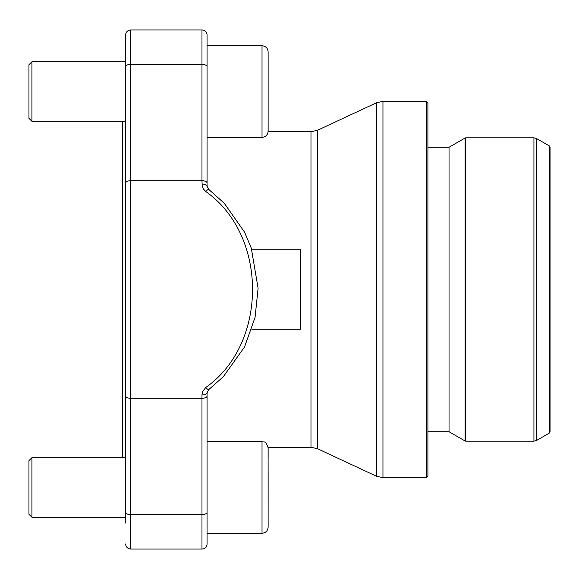 <?xml version="1.0" encoding="UTF-8"?>
<svg xmlns="http://www.w3.org/2000/svg" width="579" height="579" viewBox="0 0 579 579"><rect width="100%" height="100%" fill="white"/><g stroke="black" fill="none" stroke-linecap="round" stroke-linejoin="round"><path stroke-width="0.87" d="M317.437 448.689L376.502 476.228L376.502 102.772L317.437 130.311L317.437 448.689L310.981 447.256L268.106 447.256L268.128 527.151C267.766 530.856 265.732 532.897 262.019 533.259L207.058 533.259L207.058 441.654L262.019 441.654C263.879 442.834 265.276 439.461 268.128 447.762L268.128 458.076M251.829 329.248L300.696 329.248L300.696 249.752L251.814 249.752M549.29 145.894L550.05 147.218L550.05 431.782L549.29 433.106L549.29 145.894L536.472 138.497L536.472 440.503L533.932 441.184L533.932 137.816L465.813 137.816L465.813 441.184L465.053 440.981L465.053 138.019L465.813 137.816M465.053 138.019L449.036 147.269L449.036 431.731L465.053 440.981M449.036 431.731L427.917 431.731M426.39 477.661L426.39 101.339L427.917 102.867L427.917 476.133L426.39 477.661L382.958 477.661L376.502 476.228M125.129 121.315L125.129 457.685M122.589 457.685L122.589 121.315M376.502 102.772L382.958 101.339L382.958 477.661M533.932 137.816L536.472 138.497M31.925 517.228L28.95 514.253L28.95 460.66L31.925 457.685L31.925 517.228L125.636 517.228M268.128 472.768L268.128 502.145M207.058 35.058A5.088 5.088 0 0 0 201.97 29.97A5.088 5.088 0 0 1 207.058 35.058L207.058 182.957A5.088 2.244 180 0 0 201.97 180.713L201.97 29.97L130.724 29.97A5.088 5.088 0 0 0 125.636 35.058L125.636 523.076M207.058 66.643A5.088 2.244 0 0 0 201.97 64.399L130.724 64.399L130.724 180.713L201.97 180.713L202.209 186.098L203.49 189.08L205.755 191.519C268.135 235.24 268.113 343.825 205.755 387.481L202.556 391.759L201.97 394.95A5.088 2.171 0 0 0 207.058 392.772L207.058 543.942A5.088 5.088 0 0 1 201.97 549.03L130.724 549.03A5.088 5.088 0 0 1 125.636 543.942A5.088 5.088 0 0 0 130.724 549.03L130.724 514.601L201.97 514.601L201.97 398.287L130.724 398.287L130.724 514.601A5.088 2.244 0 0 1 125.636 512.357M207.058 182.957L207.058 186.228A5.088 2.171 0 0 0 201.97 184.05M205.755 387.481A5.088 1.281 53.1 0 0 208.795 389.544M205.755 191.519A5.088 1.281 -53.1 0 1 208.795 189.456M31.925 121.315L28.95 118.34L28.95 64.747L31.925 61.772L31.925 121.315L125.636 121.315M310.981 447.256L310.981 131.744L268.106 131.744L268.128 120.924L268.128 131.238C267.766 134.943 265.732 136.984 262.019 137.346L207.058 137.346L207.058 45.741L262.019 45.741C265.732 46.103 267.766 48.144 268.128 51.849L268.128 120.924M268.128 62.163L268.128 51.849C267.766 48.144 265.732 46.103 262.019 45.741L262.019 137.346M268.128 76.855L268.128 106.232M262.019 441.654L262.019 533.259C265.732 532.897 267.766 530.856 268.128 527.151L268.128 516.837M207.058 543.942A5.088 5.088 0 0 1 201.97 549.03L201.97 514.601A5.088 2.244 180 0 0 207.058 512.357M125.636 66.643A5.088 2.244 0 0 1 130.724 64.399L130.724 29.97A5.088 5.088 0 0 0 125.636 35.058M125.636 182.957A5.088 2.244 0 0 1 130.724 180.713L130.724 398.287A5.088 2.244 0 0 1 125.636 396.043M201.97 394.95L201.97 398.287A5.088 2.244 0 0 0 207.058 396.043M549.29 433.106L536.472 440.503M533.932 441.184L465.813 441.184M449.036 147.269L427.917 147.269M426.39 101.339L382.958 101.339M317.437 130.311L310.981 131.744M125.636 457.685L31.925 457.685M207.058 392.772L208.809 389.537L223.32 376.712L244.555 346.915L255.071 317.364L258.096 288.262L251.293 248.188L244.62 232.222L224.276 203.287L208.809 189.463L207.058 186.228M125.636 61.772L31.925 61.772"/></g></svg>
